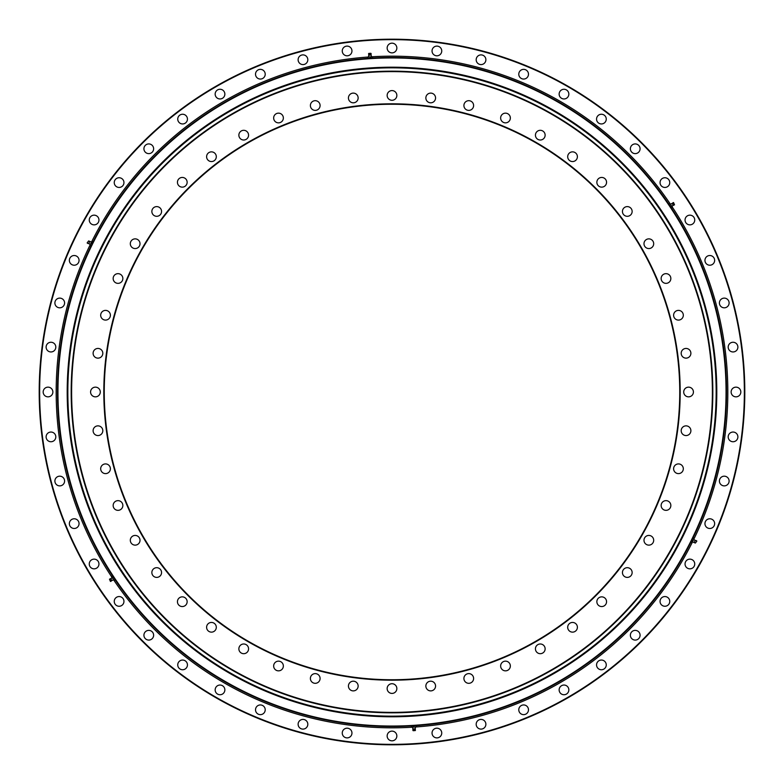 <?xml version="1.0" encoding="UTF-8"?>
<svg xmlns="http://www.w3.org/2000/svg" width="784" height="784" viewBox="0 0 784 784"><rect width="100%" height="100%" fill="white"/><g stroke="black" fill="none" stroke-linecap="round" stroke-linejoin="round"><path stroke-width="1.18" d="M435.561 97.961A4.851 4.851 0 0 1 430.71 102.812A4.851 4.851 0 0 1 425.859 97.961A4.851 4.851 0 0 1 430.71 93.11A4.851 4.851 0 0 1 435.561 97.961M473.614 105.536A4.851 4.851 0 0 1 468.763 110.387A4.851 4.851 0 0 1 463.912 105.536A4.851 4.851 0 0 1 468.763 100.685A4.851 4.851 0 0 1 473.614 105.536M510.345 118.002A4.851 4.851 0 0 1 505.494 122.853A4.851 4.851 0 0 1 500.643 118.002A4.851 4.851 0 0 1 505.494 113.151A4.851 4.851 0 0 1 510.345 118.002M545.135 135.162A4.851 4.851 0 0 1 540.284 140.013A4.851 4.851 0 0 1 535.433 135.162A4.851 4.851 0 0 1 540.284 130.311A4.851 4.851 0 0 1 545.135 135.162M577.396 156.712A4.851 4.851 0 0 1 572.545 161.563A4.851 4.851 0 0 1 567.694 156.712A4.851 4.851 0 0 1 572.545 151.861A4.851 4.851 0 0 1 577.396 156.712M606.561 182.29A4.851 4.851 0 0 1 601.71 187.141A4.851 4.851 0 0 1 596.859 182.29A4.851 4.851 0 0 1 601.71 177.439A4.851 4.851 0 0 1 606.561 182.29M632.139 211.455A4.851 4.851 0 0 1 627.288 216.306A4.851 4.851 0 0 1 622.437 211.455A4.851 4.851 0 0 1 627.288 206.604A4.851 4.851 0 0 1 632.139 211.455M653.689 243.716A4.851 4.851 0 0 1 648.838 248.567A4.851 4.851 0 0 1 643.987 243.716A4.851 4.851 0 0 1 648.838 238.865A4.851 4.851 0 0 1 653.689 243.716M670.849 278.506A4.851 4.851 0 0 1 665.998 283.357A4.851 4.851 0 0 1 661.147 278.506A4.851 4.851 0 0 1 665.998 273.655A4.851 4.851 0 0 1 670.849 278.506M683.315 315.237A4.851 4.851 0 0 1 678.464 320.088A4.851 4.851 0 0 1 673.613 315.237A4.851 4.851 0 0 1 678.464 310.386A4.851 4.851 0 0 1 683.315 315.237M690.89 353.29A4.851 4.851 0 0 1 686.039 358.141A4.851 4.851 0 0 1 681.188 353.29A4.851 4.851 0 0 1 686.039 348.439A4.851 4.851 0 0 1 690.89 353.29M693.419 392A4.851 4.851 0 0 1 688.568 396.851A4.851 4.851 0 0 1 683.717 392A4.851 4.851 0 0 1 688.568 387.149A4.851 4.851 0 0 1 693.419 392M690.89 430.71A4.851 4.851 0 0 1 686.039 435.561A4.851 4.851 0 0 1 681.188 430.71A4.851 4.851 0 0 1 686.039 425.859A4.851 4.851 0 0 1 690.89 430.71M683.315 468.763A4.851 4.851 0 0 1 678.464 473.614A4.851 4.851 0 0 1 673.613 468.763A4.851 4.851 0 0 1 678.464 463.912A4.851 4.851 0 0 1 683.315 468.763M670.849 505.494A4.851 4.851 0 0 1 665.998 510.345A4.851 4.851 0 0 1 661.147 505.494A4.851 4.851 0 0 1 665.998 500.643A4.851 4.851 0 0 1 670.849 505.494M653.689 540.284A4.851 4.851 0 0 1 648.838 545.135A4.851 4.851 0 0 1 643.987 540.284A4.851 4.851 0 0 1 648.838 535.433A4.851 4.851 0 0 1 653.689 540.284M632.139 572.545A4.851 4.851 0 0 1 627.288 577.396A4.851 4.851 0 0 1 622.437 572.545A4.851 4.851 0 0 1 627.288 567.694A4.851 4.851 0 0 1 632.139 572.545M606.561 601.71A4.851 4.851 0 0 1 601.71 606.561A4.851 4.851 0 0 1 596.859 601.71A4.851 4.851 0 0 1 601.71 596.859A4.851 4.851 0 0 1 606.561 601.71M577.396 627.288A4.851 4.851 0 0 1 572.545 632.139A4.851 4.851 0 0 1 567.694 627.288A4.851 4.851 0 0 1 572.545 622.437A4.851 4.851 0 0 1 577.396 627.288M545.135 648.838A4.851 4.851 0 0 1 540.284 653.689A4.851 4.851 0 0 1 535.433 648.838A4.851 4.851 0 0 1 540.284 643.987A4.851 4.851 0 0 1 545.135 648.838M510.345 665.998A4.851 4.851 0 0 1 505.494 670.849A4.851 4.851 0 0 1 500.643 665.998A4.851 4.851 0 0 1 505.494 661.147A4.851 4.851 0 0 1 510.345 665.998M473.614 678.464A4.851 4.851 0 0 1 468.763 683.315A4.851 4.851 0 0 1 463.912 678.464A4.851 4.851 0 0 1 468.763 673.613A4.851 4.851 0 0 1 473.614 678.464M435.561 686.039A4.851 4.851 0 0 1 430.71 690.89A4.851 4.851 0 0 1 425.859 686.039A4.851 4.851 0 0 1 430.71 681.188A4.851 4.851 0 0 1 435.561 686.039M396.851 688.568A4.851 4.851 0 0 1 392 693.419A4.851 4.851 0 0 1 387.149 688.568A4.851 4.851 0 0 1 392 683.717A4.851 4.851 0 0 1 396.851 688.568M358.141 686.039A4.851 4.851 0 0 1 353.29 690.89A4.851 4.851 0 0 1 348.439 686.039A4.851 4.851 0 0 1 353.29 681.188A4.851 4.851 0 0 1 358.141 686.039M320.088 678.464A4.851 4.851 0 0 1 315.237 683.315A4.851 4.851 0 0 1 310.386 678.464A4.851 4.851 0 0 1 315.237 673.613A4.851 4.851 0 0 1 320.088 678.464M283.357 665.998A4.851 4.851 0 0 1 278.506 670.849A4.851 4.851 0 0 1 273.655 665.998A4.851 4.851 0 0 1 278.506 661.147A4.851 4.851 0 0 1 283.357 665.998M248.567 648.838A4.851 4.851 0 0 1 243.716 653.689A4.851 4.851 0 0 1 238.865 648.838A4.851 4.851 0 0 1 243.716 643.987A4.851 4.851 0 0 1 248.567 648.838M216.306 627.288A4.851 4.851 0 0 1 211.455 632.139A4.851 4.851 0 0 1 206.604 627.288A4.851 4.851 0 0 1 211.455 622.437A4.851 4.851 0 0 1 216.306 627.288M187.141 601.71A4.851 4.851 0 0 1 182.29 606.561A4.851 4.851 0 0 1 177.439 601.71A4.851 4.851 0 0 1 182.29 596.859A4.851 4.851 0 0 1 187.141 601.71M161.563 572.545A4.851 4.851 0 0 1 156.712 577.396A4.851 4.851 0 0 1 151.861 572.545A4.851 4.851 0 0 1 156.712 567.694A4.851 4.851 0 0 1 161.563 572.545M140.013 540.284A4.851 4.851 0 0 1 135.162 545.135A4.851 4.851 0 0 1 130.311 540.284A4.851 4.851 0 0 1 135.162 535.433A4.851 4.851 0 0 1 140.013 540.284M122.853 505.494A4.851 4.851 0 0 1 118.002 510.345A4.851 4.851 0 0 1 113.151 505.494A4.851 4.851 0 0 1 118.002 500.643A4.851 4.851 0 0 1 122.853 505.494M110.387 468.763A4.851 4.851 0 0 1 105.536 473.614A4.851 4.851 0 0 1 100.685 468.763A4.851 4.851 0 0 1 105.536 463.912A4.851 4.851 0 0 1 110.387 468.763M102.812 430.71A4.851 4.851 0 0 1 97.961 435.561A4.851 4.851 0 0 1 93.11 430.71A4.851 4.851 0 0 1 97.961 425.859A4.851 4.851 0 0 1 102.812 430.71M102.812 353.29A4.851 4.851 0 0 1 97.961 358.141A4.851 4.851 0 0 1 93.11 353.29A4.851 4.851 0 0 1 97.961 348.439A4.851 4.851 0 0 1 102.812 353.29M110.387 315.237A4.851 4.851 0 0 1 105.536 320.088A4.851 4.851 0 0 1 100.685 315.237A4.851 4.851 0 0 1 105.536 310.386A4.851 4.851 0 0 1 110.387 315.237M122.853 278.506A4.851 4.851 0 0 1 118.002 283.357A4.851 4.851 0 0 1 113.151 278.506A4.851 4.851 0 0 1 118.002 273.655A4.851 4.851 0 0 1 122.853 278.506M140.013 243.716A4.851 4.851 0 0 1 135.162 248.567A4.851 4.851 0 0 1 130.311 243.716A4.851 4.851 0 0 1 135.162 238.865A4.851 4.851 0 0 1 140.013 243.716M161.563 211.455A4.851 4.851 0 0 1 156.712 216.306A4.851 4.851 0 0 1 151.861 211.455A4.851 4.851 0 0 1 156.712 206.604A4.851 4.851 0 0 1 161.563 211.455M187.141 182.29A4.851 4.851 0 0 1 182.29 187.141A4.851 4.851 0 0 1 177.439 182.29A4.851 4.851 0 0 1 182.29 177.439A4.851 4.851 0 0 1 187.141 182.29M216.306 156.712A4.851 4.851 0 0 1 211.455 161.563A4.851 4.851 0 0 1 206.604 156.712A4.851 4.851 0 0 1 211.455 151.861A4.851 4.851 0 0 1 216.306 156.712M248.567 135.162A4.851 4.851 0 0 1 243.716 140.013A4.851 4.851 0 0 1 238.865 135.162A4.851 4.851 0 0 1 243.716 130.311A4.851 4.851 0 0 1 248.567 135.162M283.357 118.002A4.851 4.851 0 0 1 278.506 122.853A4.851 4.851 0 0 1 273.655 118.002A4.851 4.851 0 0 1 278.506 113.151A4.851 4.851 0 0 1 283.357 118.002M320.088 105.536A4.851 4.851 0 0 1 315.237 110.387A4.851 4.851 0 0 1 310.386 105.536A4.851 4.851 0 0 1 315.237 100.685A4.851 4.851 0 0 1 320.088 105.536M358.141 97.961A4.851 4.851 0 0 1 353.29 102.812A4.851 4.851 0 0 1 348.439 97.961A4.851 4.851 0 0 1 353.29 93.11A4.851 4.851 0 0 1 358.141 97.961M100.283 392A4.851 4.851 0 0 1 95.432 396.851A4.851 4.851 0 0 1 90.581 392A4.851 4.851 0 0 1 95.432 387.149A4.851 4.851 0 0 1 100.283 392M396.851 95.432A4.851 4.851 0 0 1 392 100.283A4.851 4.851 0 0 1 387.149 95.432A4.851 4.851 0 0 1 392 90.581A4.851 4.851 0 0 1 396.851 95.432M680.189 392A288.189 288.189 0 0 1 392 680.189A288.189 288.189 0 0 1 103.811 392A288.189 288.189 0 0 1 392 103.811A288.189 288.189 0 0 1 680.189 392M104.252 392A287.748 287.748 0 0 0 392 679.748A287.748 287.748 0 0 0 679.748 392A287.748 287.748 0 0 0 392 104.252A287.748 287.748 0 0 0 104.252 392M712.382 392A320.382 320.382 0 0 0 392 71.618A320.382 320.382 0 0 0 71.618 392A320.382 320.382 0 0 0 392 712.382A320.382 320.382 0 0 0 712.382 392M71.177 392A320.823 320.823 0 0 1 392 71.177A320.823 320.823 0 0 1 712.823 392A320.823 320.823 0 0 1 392 712.823A320.823 320.823 0 0 1 71.177 392M351.957 50.96A4.851 4.851 0 0 1 347.106 55.811A4.851 4.851 0 0 1 342.255 50.96A4.851 4.851 0 0 1 347.106 46.109A4.851 4.851 0 0 1 351.957 50.96M307.818 59.741A4.851 4.851 0 0 1 302.967 64.592A4.851 4.851 0 0 1 298.116 59.741A4.851 4.851 0 0 1 302.967 54.89A4.851 4.851 0 0 1 307.818 59.741M265.217 74.206A4.851 4.851 0 0 1 260.366 79.057A4.851 4.851 0 0 1 255.515 74.206A4.851 4.851 0 0 1 260.366 69.355A4.851 4.851 0 0 1 265.217 74.206M224.861 94.109A4.851 4.851 0 0 1 220.01 98.96A4.851 4.851 0 0 1 215.159 94.109A4.851 4.851 0 0 1 220.01 89.258A4.851 4.851 0 0 1 224.861 94.109M187.445 119.099A4.851 4.851 0 0 1 182.594 123.95A4.851 4.851 0 0 1 177.743 119.099A4.851 4.851 0 0 1 182.594 114.248A4.851 4.851 0 0 1 187.445 119.099M153.625 148.774A4.851 4.851 0 0 1 148.774 153.625A4.851 4.851 0 0 1 143.923 148.774A4.851 4.851 0 0 1 148.774 143.923A4.851 4.851 0 0 1 153.625 148.774M123.95 182.594A4.851 4.851 0 0 1 119.099 187.445A4.851 4.851 0 0 1 114.248 182.594A4.851 4.851 0 0 1 119.099 177.743A4.851 4.851 0 0 1 123.95 182.594M98.96 220.01A4.851 4.851 0 0 1 94.109 224.861A4.851 4.851 0 0 1 89.258 220.01A4.851 4.851 0 0 1 94.109 215.159A4.851 4.851 0 0 1 98.96 220.01M79.057 260.366A4.851 4.851 0 0 1 74.206 265.217A4.851 4.851 0 0 1 69.355 260.366A4.851 4.851 0 0 1 74.206 255.515A4.851 4.851 0 0 1 79.057 260.366M64.592 302.967A4.851 4.851 0 0 1 59.741 307.818A4.851 4.851 0 0 1 54.89 302.967A4.851 4.851 0 0 1 59.741 298.116A4.851 4.851 0 0 1 64.592 302.967M55.811 347.106A4.851 4.851 0 0 1 50.96 351.957A4.851 4.851 0 0 1 46.109 347.106A4.851 4.851 0 0 1 50.96 342.255A4.851 4.851 0 0 1 55.811 347.106M52.871 392A4.851 4.851 0 0 1 48.02 396.851A4.851 4.851 0 0 1 43.169 392A4.851 4.851 0 0 1 48.02 387.149A4.851 4.851 0 0 1 52.871 392M55.811 436.894A4.851 4.851 0 0 1 50.96 441.745A4.851 4.851 0 0 1 46.109 436.894A4.851 4.851 0 0 1 50.96 432.043A4.851 4.851 0 0 1 55.811 436.894M64.592 481.033A4.851 4.851 0 0 1 59.741 485.884A4.851 4.851 0 0 1 54.89 481.033A4.851 4.851 0 0 1 59.741 476.182A4.851 4.851 0 0 1 64.592 481.033M79.057 523.634A4.851 4.851 0 0 1 74.206 528.485A4.851 4.851 0 0 1 69.355 523.634A4.851 4.851 0 0 1 74.206 518.783A4.851 4.851 0 0 1 79.057 523.634M98.96 563.99A4.851 4.851 0 0 1 94.109 568.841A4.851 4.851 0 0 1 89.258 563.99A4.851 4.851 0 0 1 94.109 559.139A4.851 4.851 0 0 1 98.96 563.99M123.95 601.406A4.851 4.851 0 0 1 119.099 606.257A4.851 4.851 0 0 1 114.248 601.406A4.851 4.851 0 0 1 119.099 596.555A4.851 4.851 0 0 1 123.95 601.406M153.625 635.226A4.851 4.851 0 0 1 148.774 640.077A4.851 4.851 0 0 1 143.923 635.226A4.851 4.851 0 0 1 148.774 630.375A4.851 4.851 0 0 1 153.625 635.226M187.445 664.901A4.851 4.851 0 0 1 182.594 669.752A4.851 4.851 0 0 1 177.743 664.901A4.851 4.851 0 0 1 182.594 660.05A4.851 4.851 0 0 1 187.445 664.901M224.861 689.891A4.851 4.851 0 0 1 220.01 694.742A4.851 4.851 0 0 1 215.159 689.891A4.851 4.851 0 0 1 220.01 685.04A4.851 4.851 0 0 1 224.861 689.891M265.217 709.794A4.851 4.851 0 0 1 260.366 714.645A4.851 4.851 0 0 1 255.515 709.794A4.851 4.851 0 0 1 260.366 704.943A4.851 4.851 0 0 1 265.217 709.794M307.818 724.259A4.851 4.851 0 0 1 302.967 729.11A4.851 4.851 0 0 1 298.116 724.259A4.851 4.851 0 0 1 302.967 719.408A4.851 4.851 0 0 1 307.818 724.259M351.957 733.04A4.851 4.851 0 0 1 347.106 737.891A4.851 4.851 0 0 1 342.255 733.04A4.851 4.851 0 0 1 347.106 728.189A4.851 4.851 0 0 1 351.957 733.04M396.851 735.98A4.851 4.851 0 0 1 392 740.831A4.851 4.851 0 0 1 387.149 735.98A4.851 4.851 0 0 1 392 731.129A4.851 4.851 0 0 1 396.851 735.98M441.745 733.04A4.851 4.851 0 0 1 436.894 737.891A4.851 4.851 0 0 1 432.043 733.04A4.851 4.851 0 0 1 436.894 728.189A4.851 4.851 0 0 1 441.745 733.04M485.884 724.259A4.851 4.851 0 0 1 481.033 729.11A4.851 4.851 0 0 1 476.182 724.259A4.851 4.851 0 0 1 481.033 719.408A4.851 4.851 0 0 1 485.884 724.259M528.485 709.794A4.851 4.851 0 0 1 523.634 714.645A4.851 4.851 0 0 1 518.783 709.794A4.851 4.851 0 0 1 523.634 704.943A4.851 4.851 0 0 1 528.485 709.794M568.841 689.891A4.851 4.851 0 0 1 563.99 694.742A4.851 4.851 0 0 1 559.139 689.891A4.851 4.851 0 0 1 563.99 685.04A4.851 4.851 0 0 1 568.841 689.891M606.257 664.901A4.851 4.851 0 0 1 601.406 669.752A4.851 4.851 0 0 1 596.555 664.901A4.851 4.851 0 0 1 601.406 660.05A4.851 4.851 0 0 1 606.257 664.901M640.077 635.226A4.851 4.851 0 0 1 635.226 640.077A4.851 4.851 0 0 1 630.375 635.226A4.851 4.851 0 0 1 635.226 630.375A4.851 4.851 0 0 1 640.077 635.226M669.752 601.406A4.851 4.851 0 0 1 664.901 606.257A4.851 4.851 0 0 1 660.05 601.406A4.851 4.851 0 0 1 664.901 596.555A4.851 4.851 0 0 1 669.752 601.406M694.742 563.99A4.851 4.851 0 0 1 689.891 568.841A4.851 4.851 0 0 1 685.04 563.99A4.851 4.851 0 0 1 689.891 559.139A4.851 4.851 0 0 1 694.742 563.99M714.645 523.634A4.851 4.851 0 0 1 709.794 528.485A4.851 4.851 0 0 1 704.943 523.634A4.851 4.851 0 0 1 709.794 518.783A4.851 4.851 0 0 1 714.645 523.634M729.11 481.033A4.851 4.851 0 0 1 724.259 485.884A4.851 4.851 0 0 1 719.408 481.033A4.851 4.851 0 0 1 724.259 476.182A4.851 4.851 0 0 1 729.11 481.033M737.891 436.894A4.851 4.851 0 0 1 733.04 441.745A4.851 4.851 0 0 1 728.189 436.894A4.851 4.851 0 0 1 733.04 432.043A4.851 4.851 0 0 1 737.891 436.894M740.831 392A4.851 4.851 0 0 1 735.98 396.851A4.851 4.851 0 0 1 731.129 392A4.851 4.851 0 0 1 735.98 387.149A4.851 4.851 0 0 1 740.831 392M737.891 347.106A4.851 4.851 0 0 1 733.04 351.957A4.851 4.851 0 0 1 728.189 347.106A4.851 4.851 0 0 1 733.04 342.255A4.851 4.851 0 0 1 737.891 347.106M729.11 302.967A4.851 4.851 0 0 1 724.259 307.818A4.851 4.851 0 0 1 719.408 302.967A4.851 4.851 0 0 1 724.259 298.116A4.851 4.851 0 0 1 729.11 302.967M714.645 260.366A4.851 4.851 0 0 1 709.794 265.217A4.851 4.851 0 0 1 704.943 260.366A4.851 4.851 0 0 1 709.794 255.515A4.851 4.851 0 0 1 714.645 260.366M669.752 182.594A4.851 4.851 0 0 1 664.901 187.445A4.851 4.851 0 0 1 660.05 182.594A4.851 4.851 0 0 1 664.901 177.743A4.851 4.851 0 0 1 669.752 182.594M640.077 148.774A4.851 4.851 0 0 1 635.226 153.625A4.851 4.851 0 0 1 630.375 148.774A4.851 4.851 0 0 1 635.226 143.923A4.851 4.851 0 0 1 640.077 148.774M606.257 119.099A4.851 4.851 0 0 1 601.406 123.95A4.851 4.851 0 0 1 596.555 119.099A4.851 4.851 0 0 1 601.406 114.248A4.851 4.851 0 0 1 606.257 119.099M568.841 94.109A4.851 4.851 0 0 1 563.99 98.96A4.851 4.851 0 0 1 559.139 94.109A4.851 4.851 0 0 1 563.99 89.258A4.851 4.851 0 0 1 568.841 94.109M528.485 74.206A4.851 4.851 0 0 1 523.634 79.057A4.851 4.851 0 0 1 518.783 74.206A4.851 4.851 0 0 1 523.634 69.355A4.851 4.851 0 0 1 528.485 74.206M485.884 59.741A4.851 4.851 0 0 1 481.033 64.592A4.851 4.851 0 0 1 476.182 59.741A4.851 4.851 0 0 1 481.033 54.89A4.851 4.851 0 0 1 485.884 59.741M441.745 50.96A4.851 4.851 0 0 1 436.894 55.811A4.851 4.851 0 0 1 432.043 50.96A4.851 4.851 0 0 1 436.894 46.109A4.851 4.851 0 0 1 441.745 50.96M694.742 220.01A4.851 4.851 0 0 1 689.891 224.861A4.851 4.851 0 0 1 685.04 220.01A4.851 4.851 0 0 1 689.891 215.159A4.851 4.851 0 0 1 694.742 220.01M396.851 48.02A4.851 4.851 0 0 1 392 52.871A4.851 4.851 0 0 1 387.149 48.02A4.851 4.851 0 0 1 392 43.169A4.851 4.851 0 0 1 396.851 48.02M726.053 392A334.053 334.053 0 0 0 392 57.947A334.053 334.053 0 0 0 57.947 392A334.053 334.053 0 0 0 392 726.053A334.053 334.053 0 0 0 726.053 392M57.506 392A334.494 334.494 0 0 1 392 57.497A334.494 334.494 0 0 1 726.503 392A334.494 334.494 0 0 1 392 726.494A334.494 334.494 0 0 1 57.506 392M744.359 392A352.359 352.359 0 0 0 392 39.641A352.359 352.359 0 0 0 39.641 392A352.359 352.359 0 0 0 392 744.359A352.359 352.359 0 0 0 744.359 392M39.2 392A352.8 352.8 0 0 1 392 39.2A352.8 352.8 0 0 1 744.8 392A352.8 352.8 0 0 1 392 744.8A352.8 352.8 0 0 1 39.2 392M67.845 392A324.155 324.155 0 0 1 392 67.845A324.155 324.155 0 0 1 716.155 392A324.155 324.155 0 0 1 392 716.155A324.155 324.155 0 0 1 67.845 392M67.199 392A324.801 324.801 0 0 1 392 67.199A324.801 324.801 0 0 1 716.792 392A324.801 324.801 0 0 1 392 716.792A324.801 324.801 0 0 1 67.199 392M368.5 56.997L368.754 55.164L371.077 55.017L371.577 56.801L372.645 56.83L369.156 56.958L371.557 56.801M368.754 55.164L368.705 53.449L370.891 53.302M372.518 58.065L371.636 58.114L372.723 57.947L372.488 56.742A335.826 335.826 0 0 1 669.85 203.389M370.548 58.085L369.244 58.271L371.636 58.114L370.548 58.085L370.469 56.967M367.863 57.144L369.156 56.958L367.647 57.056L367.735 58.379L367.441 57.173M670.369 204.144L672.084 203.448L673.368 205.379M672.084 203.448L673.544 202.546L674.505 204.8M670.741 204.702L672.594 207.652L670.741 204.702M671.457 208.152L670.967 207.427L671.663 208.279L672.554 207.417M670.447 206.466L669.634 205.437L670.967 207.427L670.447 206.466L671.378 205.839M668.899 204.33L669.634 205.437L668.997 204.291L669.928 203.664M668.997 204.291L669.693 203.311M669.634 205.437L668.762 203.938M695.32 540.303L694.31 542.361M696.839 541.117L695.359 543.067L696.839 541.097M693.575 539.745L691.949 542.832L693.575 539.745M690.939 542.097L691.331 541.303L690.939 542.332L692.125 542.675M691.9 540.372L692.39 539.157L691.331 541.303L691.9 540.372L692.909 540.872M692.968 537.961L692.39 539.157L693.056 538.03L694.065 538.53M693.056 538.03L694.252 538.147M692.39 539.157L693.252 537.648M415.5 727.003L415.246 728.836L412.923 728.983L412.423 727.199L411.355 727.17L414.844 727.042L412.443 727.199M415.246 728.836L415.295 730.551L413.109 730.698M411.482 725.935L412.364 725.886L411.277 726.053L411.512 727.258A335.826 335.826 0 0 1 114.15 580.611M413.452 725.915L414.756 725.729L412.364 725.886L413.452 725.915L413.531 727.033M416.137 726.856L414.844 727.042L416.353 726.944L416.265 725.621L416.559 726.827M113.631 579.856L111.916 580.552L110.632 578.621M111.916 580.552L110.456 581.454L109.495 579.2M113.259 579.298L111.406 576.348L113.259 579.298M112.543 575.848L113.033 576.573L112.337 575.721L111.446 576.583M113.553 577.534L114.366 578.563L113.033 576.573L113.553 577.534L112.622 578.161M115.101 579.67L114.366 578.563L115.003 579.709L114.072 580.336M115.003 579.709L114.307 580.689M114.366 578.563L115.238 580.062M88.68 243.697L89.69 241.639M87.161 242.883L88.641 240.933L87.161 242.903M90.425 244.255L92.051 241.168L90.425 244.255M93.061 241.903L92.669 242.697L93.061 241.668L91.875 241.325M92.1 243.628L91.61 244.843L92.669 242.697L92.1 243.628L91.091 243.128M91.032 246.039L91.61 244.843L90.944 245.97L89.935 245.47M90.944 245.97L89.748 245.853M91.61 244.843L90.748 246.352M672.574 207.446L672.584 207.476A335.826 335.826 0 0 1 694.271 538.324L694.261 538.353M692.115 542.704L692.096 542.724A335.826 335.826 0 0 1 416.412 726.935L416.382 726.944M111.426 576.554L111.416 576.524A335.826 335.826 0 0 1 89.729 245.676L89.739 245.647M91.885 241.296L91.904 241.276A335.826 335.826 0 0 1 367.588 57.065L367.618 57.056M368.539 53.92L371.146 53.743L371.077 55.017M673.054 202.635L674.514 204.82L672.692 205.614L672.084 206.711M415.461 730.08L412.854 730.257L412.923 728.983M110.946 581.365L109.486 579.18L111.308 578.386L111.916 577.289M696.525 540.705L694.614 540.156L693.869 539.147M695.359 543.067L692.507 541.911M87.475 243.295L89.386 243.844L90.131 244.853M88.641 240.933L91.493 242.089"/></g></svg>
